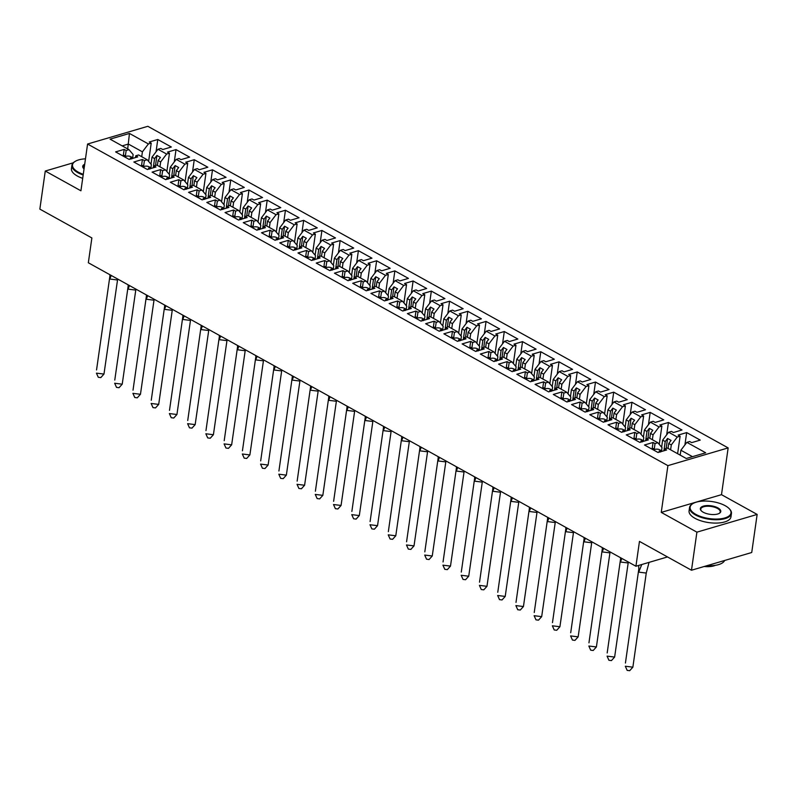 <?xml version="1.0" encoding="UTF-8"?>
<svg xmlns="http://www.w3.org/2000/svg" width="797" height="797" viewBox="0 0 797 797"><rect width="100%" height="100%" fill="white"/><g stroke="black" fill="none" stroke-linecap="round" stroke-linejoin="round"><path stroke-width="1.2" d="M757.15 514.434L721.494 494.668L661.251 512.391L696.907 532.157L757.15 514.434L751.73 552.51L691.487 570.234L639.463 541.402L635.926 566.239L667.497 556.944M696.907 532.157L691.487 570.234M73.244 162.807L45.27 171.036L39.85 209.113L91.874 237.944L88.337 262.771L635.926 566.239M728.149 447.904L147.834 126.305L87.58 144.028L667.906 465.637L728.149 447.904L721.494 494.668M159.958 166.812L160.655 161.94L158.085 160.516L157.388 165.387M143.609 166.085L144.396 160.595L147.226 159.759L151.38 164.67L150.922 167.838M178.199 176.924L178.897 172.042L176.316 170.618L175.629 175.499M161.851 176.187L162.628 170.697L165.467 169.861L169.612 174.772L169.163 177.94M196.441 187.026L197.128 182.154L194.558 180.73L193.86 185.601M180.092 186.299L180.869 180.809L183.699 179.973L187.853 184.884L187.405 188.052M214.672 197.138L215.369 192.256L212.799 190.832L212.102 195.713M198.323 196.401L199.111 190.911L201.94 190.075L206.084 194.986L205.636 198.154M232.913 207.24L233.601 202.368L231.03 200.944L230.343 205.815M216.565 206.513L217.342 201.023L220.171 200.186L224.326 205.098L223.877 208.266M251.145 217.352L251.842 212.47L249.272 211.046L248.574 215.927M234.796 216.615L235.583 211.125L238.413 210.288L242.567 215.2L242.109 218.368M269.386 227.454L270.083 222.582L267.503 221.148L266.816 226.029M253.038 226.727L253.815 221.237L256.654 220.4L260.798 225.312L260.35 228.48M287.617 237.566L288.315 232.684L285.744 231.26L285.047 236.141M271.279 236.829L272.056 231.339L274.885 230.502L279.04 235.414L278.591 238.582M305.859 247.668L306.556 242.796L303.986 241.361L303.288 246.243M289.51 246.94L290.297 241.441L293.127 240.614L297.271 245.526L296.823 248.684M324.1 257.78L324.787 252.898L322.217 251.473L321.53 256.355M307.752 257.042L308.529 251.553L311.358 250.716L315.512 255.628L315.064 258.796M342.331 267.882L343.029 263L340.458 261.575L339.761 266.457M325.983 267.154L326.77 261.655L329.599 260.828L333.754 265.73L333.295 268.898M360.573 277.994L361.27 273.112L358.69 271.687L358.002 276.569M344.224 277.256L345.001 271.767L347.841 270.93L351.985 275.842L351.537 279.01M378.804 288.096L379.502 283.214L376.931 281.789L376.234 286.671M362.466 287.368L363.243 281.869L366.072 281.042L370.226 285.944L369.778 289.112M397.045 298.208L397.743 293.326L395.173 291.901L394.475 296.773M380.697 297.47L381.484 291.981L384.313 291.144L388.458 296.056L388.009 299.224M415.287 308.309L415.974 303.428L413.404 302.003L412.707 306.885M398.938 307.572L399.715 302.083L402.545 301.256L406.699 306.158L406.251 309.326M433.518 318.421L434.216 313.54L431.645 312.115L430.948 316.987M417.17 317.684L417.957 312.195L420.786 311.358L424.94 316.27L424.482 319.438M451.76 328.523L452.457 323.642L449.877 322.217L449.189 327.099M435.411 327.786L436.188 322.297L439.027 321.47L443.172 326.372L442.724 329.54M469.991 338.625L470.688 333.754L468.118 332.329L467.421 337.201M453.652 337.898L454.429 332.409L457.259 331.572L461.413 336.483L460.965 339.652M488.232 348.737L488.93 343.856L486.359 342.431L485.662 347.313M471.884 348L472.671 342.511L475.5 341.684L479.645 346.585L479.196 349.753M506.474 358.839L507.161 353.968L504.591 352.543L503.893 357.415M490.125 358.112L490.902 352.623L493.732 351.786L497.886 356.697L497.438 359.865M524.705 368.951L525.402 364.07L522.832 362.645L522.135 367.527M508.356 368.214L509.144 362.725L511.973 361.898L516.127 366.799L515.669 369.967M542.946 379.053L543.644 374.182L541.063 372.757L540.376 377.629M526.598 378.326L527.375 372.837L530.214 372L534.359 376.911L533.91 380.079M561.178 389.165L561.875 384.284L559.305 382.859L558.607 387.74M544.839 388.428L545.616 382.939L548.446 382.102L552.6 387.013L552.152 390.181M579.419 399.267L580.116 394.395L577.546 392.971L576.849 397.842M563.071 398.54L563.858 393.051L566.687 392.214L570.831 397.125L570.383 400.293M597.66 409.379L598.348 404.497L595.777 403.073L595.08 407.954M581.312 408.642L582.089 403.152L584.918 402.316L589.073 407.227L588.624 410.395M615.892 419.481L616.589 414.609L614.019 413.185L613.321 418.056M599.543 418.754L600.33 413.264L603.16 412.428L607.314 417.339L606.856 420.507M634.133 429.593L634.82 424.711L632.25 423.287L631.563 428.168M617.785 428.856L618.562 423.366L621.401 422.53L625.545 427.441L625.097 430.609M652.364 439.695L653.062 434.823L650.491 433.389L649.794 438.27M618.562 423.366L616.579 422.261L608.021 424.781L621.58 432.293L630.138 429.782L628.156 428.676L630.985 427.85L639.632 432.641L643.787 437.553L643.338 440.721M670.606 449.807L671.303 444.925L668.733 443.501L668.035 448.382M654.257 449.07L655.044 443.58L657.874 442.743L662.018 447.655L661.57 450.823M621.401 422.53L612.744 417.738L609.914 418.574L611.897 419.67L603.349 422.191L589.79 414.679L598.338 412.159L600.33 413.264M603.16 412.428L594.512 407.636L591.673 408.462L593.665 409.568L585.108 412.089L571.549 404.567L580.106 402.057L582.089 403.152M584.918 402.316L576.271 397.524L573.442 398.361L575.424 399.456L566.876 401.977L553.307 394.465L561.865 391.945L563.858 393.051M566.687 392.214L558.03 387.422L555.2 388.249L557.193 389.354L548.635 391.875L535.076 384.353L543.624 381.843L545.616 382.939M548.446 382.102L539.798 377.31L536.969 378.147L538.951 379.242L530.394 381.763L516.835 374.251L525.392 371.731L527.375 372.837M530.214 372L521.557 367.208L518.727 368.035L520.72 369.141L512.162 371.661L498.603 364.139L507.151 361.629L509.144 362.725M511.973 361.898L503.325 357.096L500.486 357.933L502.479 359.029L493.921 361.549L480.362 354.037L488.92 351.517L490.902 352.623M493.732 351.786L485.084 346.994L482.255 347.821L484.237 348.927L475.689 351.447L462.121 343.925L470.678 341.415L472.671 342.511M475.5 341.684L466.843 336.882L464.013 337.719L466.006 338.825L457.448 341.335L443.889 333.823L452.447 331.303L454.429 332.409M457.259 331.572L448.611 326.78L445.782 327.617L447.765 328.713L439.207 331.233L425.648 323.712L434.206 321.201L436.188 322.297M439.027 321.47L430.37 316.668L427.541 317.505L429.533 318.611L420.975 321.121L407.416 313.61L415.964 311.089L417.957 312.195M420.786 311.358L412.139 306.566L409.299 307.403L411.292 308.499L402.734 311.019L389.175 303.498L397.733 300.987L399.715 302.083M402.545 301.256L393.897 296.454L391.068 297.291L393.051 298.397L384.503 300.907L370.934 293.396L379.492 290.875L381.484 291.981M384.313 291.144L375.656 286.352L372.827 287.189L374.819 288.285L366.261 290.805L352.702 283.284L361.26 280.773L363.243 281.869M366.072 281.042L357.425 276.25L354.595 277.077L356.578 278.183L348.02 280.693L334.461 273.182L343.019 270.661L345.001 271.767M347.841 270.93L339.183 266.138L336.354 266.975L338.346 268.071L329.789 270.591L316.23 263.08L324.777 260.559L326.77 261.655M329.599 260.828L320.952 256.036L318.113 256.863L320.105 257.969L311.547 260.48L297.988 252.968L306.546 250.447L308.529 251.553M311.358 250.716L302.711 245.924L299.881 246.761L301.864 247.857L293.316 250.378L279.747 242.866L288.305 240.345L290.297 241.441M293.127 240.614L284.479 235.822L281.64 236.649L283.632 237.755L275.075 240.266L261.516 232.754L270.073 230.233L272.056 231.339M274.885 230.502L266.238 225.71L263.408 226.547L265.391 227.643L256.833 230.164L243.274 222.652L251.832 220.131L253.815 221.237M256.654 220.4L247.997 215.608L245.167 216.435L247.16 217.541L238.602 220.052L225.043 212.54L233.591 210.019L235.583 211.125M238.413 210.288L229.765 205.496L226.936 206.333L228.918 207.429L220.361 209.95L206.802 202.438L215.359 199.917L217.342 201.023M220.171 200.186L211.524 195.395L208.694 196.221L210.677 197.327L202.129 199.848L188.56 192.326L197.118 189.816L199.111 190.911M201.94 190.075L193.292 185.283L190.453 186.119L192.446 187.215L183.888 189.736L170.329 182.224L178.887 179.704L180.869 180.809M183.699 179.973L175.051 175.181L172.222 176.007L174.204 177.113L165.646 179.634L152.088 172.112L160.645 169.602L162.628 170.697M165.467 169.861L156.81 165.069L153.98 165.906L155.973 167.001L147.415 169.522L133.856 162.01L142.404 159.49L144.396 160.595M147.226 159.759L138.578 154.967L135.749 155.794L137.732 156.899L129.174 159.42L115.615 151.898L124.173 149.388L126.155 150.484L128.994 149.657L110.056 139.156L129.453 133.448L148.391 143.948L142.414 151.828L128.387 144.058L122.19 145.881M153.263 167.798L154.578 158.573L152.008 157.139L157.975 149.258L160.805 148.421L162.797 149.527L171.345 147.007L157.786 139.495L149.238 142.005L151.221 143.111L148.391 143.948M157.975 149.258L166.623 154.05L160.655 161.94M171.504 177.91L172.81 168.675L170.239 167.25L176.217 159.36L179.046 158.533L181.029 159.629L189.586 157.119L176.027 149.597L167.47 152.117L169.462 153.213L166.623 154.05M176.217 159.36L184.864 164.162L178.897 172.042M189.736 188.012L191.051 178.787L188.481 177.352L194.448 169.472L197.277 168.635L199.27 169.741L207.828 167.221L194.259 159.709L185.711 162.219L187.694 163.325L184.864 164.162M194.448 169.472L203.105 174.264L197.128 182.154M207.977 198.124L209.292 188.889L206.712 187.464L212.689 179.574L215.519 178.747L217.511 179.843L226.059 177.332L212.5 169.811L203.942 172.331L205.935 173.427L203.105 174.264M212.689 179.574L221.337 184.376L215.369 192.256M226.209 208.226L227.524 198.991L224.953 197.566L230.921 189.686L233.76 188.849L235.743 189.955L244.3 187.434L230.741 179.923L222.184 182.433L224.166 183.539L221.337 184.376M230.921 189.686L239.578 194.478L233.601 202.368M244.45 218.338L245.765 209.103L243.195 207.678L249.162 199.788L251.991 198.961L253.984 200.057L262.532 197.546L248.973 190.025L240.425 192.545L242.408 193.641L239.578 194.478M249.162 199.788L257.81 204.58L251.842 212.47M262.681 228.44L263.996 219.205L261.426 217.78L267.403 209.9L270.233 209.063L272.215 210.169L280.773 207.648L267.214 200.137L258.656 202.647L260.649 203.753L257.81 204.58M267.403 209.9L276.051 214.692L270.083 222.582M280.923 238.552L282.238 229.317L279.667 227.892L285.635 220.002L288.464 219.175L290.457 220.271L299.014 217.75L285.446 210.239L276.898 212.759L278.88 213.855L276.051 214.692M285.635 220.002L294.292 224.794L288.315 232.684M299.164 248.654L300.479 239.419L297.899 237.994L303.876 230.114L306.706 229.277L308.698 230.383L317.246 227.862L303.687 220.351L295.129 222.861L297.122 223.967L294.292 224.794M303.876 230.114L312.524 234.906L306.556 242.796M317.395 258.766L318.71 249.531L316.14 248.106L322.108 240.216L324.947 239.389L326.929 240.485L335.487 237.964L321.928 230.453L313.37 232.973L315.353 234.069L312.524 234.906M322.108 240.216L330.765 245.008L324.787 252.898M335.637 268.868L336.952 259.633L334.381 258.208L340.349 250.328L343.178 249.491L345.171 250.597L353.719 248.076L340.16 240.564L331.602 243.075L333.594 244.181L330.765 245.008M340.349 250.328L348.996 255.12L343.029 263M353.868 278.98L355.183 269.745L352.613 268.32L358.59 260.43L361.42 259.593L363.402 260.699L371.96 258.178L358.401 250.666L349.843 253.187L351.836 254.283L348.996 255.12M358.59 260.43L367.238 265.222L361.27 273.112M372.109 289.082L373.424 279.847L370.854 278.422L376.822 270.542L379.651 269.705L381.643 270.801L390.201 268.29L376.632 260.768L368.084 263.289L370.067 264.395L367.238 265.222M376.822 270.542L385.479 275.334L379.502 283.214M390.351 299.194L391.666 289.959L389.085 288.534L395.063 280.644L397.892 279.807L399.875 280.913L408.433 278.392L394.874 270.88L386.316 273.401L388.308 274.497L385.479 275.334M395.063 280.644L403.71 285.436L397.743 293.326M408.582 309.296L409.897 300.061L407.327 298.636L413.294 290.756L416.134 289.919L418.116 291.015L426.674 288.504L413.115 280.982L404.557 283.503L406.54 284.609L403.71 285.436M413.294 290.756L421.952 295.548L415.974 303.428M426.823 319.408L428.138 310.172L425.568 308.748L431.536 300.858L434.365 300.021L436.357 301.127L444.905 298.606L431.346 291.094L422.789 293.615L424.781 294.711L421.952 295.548M431.536 300.858L440.183 305.649L434.216 313.54M445.055 329.51L446.37 320.274L443.799 318.85L449.777 310.96L452.606 310.133L454.589 311.228L463.147 308.718L449.588 301.196L441.03 303.717L443.022 304.823L440.183 305.649M449.777 310.96L458.424 315.761L452.457 323.642M463.296 339.612L464.611 330.386L462.041 328.962L468.008 321.071L470.838 320.235L472.83 321.34L481.388 318.82L467.819 311.308L459.271 313.829L461.254 314.925L458.424 315.761M468.008 321.071L476.666 325.863L470.688 333.754M481.537 349.724L482.852 340.488L480.272 339.064L486.25 331.173L489.079 330.347L491.062 331.442L499.619 328.932L486.06 321.41L477.503 323.931L479.495 325.037L476.666 325.863M486.25 331.173L494.897 335.975L488.93 343.856M499.769 359.826L501.084 350.6L498.514 349.176L504.481 341.285L507.32 340.449L509.303 341.554L517.861 339.034L504.302 331.522L495.744 334.033L497.726 335.138L494.897 335.975M504.481 341.285L513.138 346.077L507.161 353.968M518.01 369.938L519.325 360.702L516.755 359.278L522.722 351.387L525.552 350.56L527.544 351.656L536.092 349.146L522.533 341.624L513.975 344.145L515.968 345.24L513.138 346.077M522.722 351.387L531.37 356.189L525.402 364.07M536.242 380.039L537.557 370.814L534.986 369.38L540.964 361.499L543.793 360.662L545.776 361.768L554.333 359.248L540.774 351.736L532.217 354.247L534.209 355.352L531.37 356.189M540.964 361.499L549.611 366.291L543.644 374.182M554.483 390.151L555.798 380.916L553.228 379.492L559.195 371.601L562.024 370.774L564.017 371.87L572.575 369.36L559.006 361.838L550.458 364.359L552.441 365.454L549.611 366.291M559.195 371.601L567.843 376.403L561.875 384.284M572.724 400.253L574.039 391.018L571.459 389.594L577.436 381.713L580.266 380.876L582.248 381.982L590.806 379.462L577.247 371.95L568.689 374.46L570.682 375.566L567.843 376.403M577.436 381.713L586.084 386.505L580.116 394.395M590.956 410.365L592.271 401.13L589.7 399.705L595.668 391.815L598.507 390.988L600.49 392.084L609.047 389.574L595.489 382.052L586.931 384.572L588.913 385.668L586.084 386.505M595.668 391.815L604.325 396.617L598.348 404.497M609.197 420.467L610.512 411.232L607.942 409.807L613.909 401.927L616.739 401.09L618.731 402.196L627.279 399.676L613.72 392.164L605.162 394.674L607.155 395.78L604.325 396.617M613.909 401.927L622.557 406.719L616.589 414.609M627.428 430.579L628.743 421.344L626.173 419.919L632.151 412.029L634.98 411.202L636.962 412.298L645.52 409.778L631.961 402.266L623.403 404.786L625.386 405.882L622.557 406.719M632.151 412.029L640.798 416.821L634.82 424.711M645.67 440.681L646.985 431.446L644.414 430.021L650.382 422.141L653.211 421.304L655.204 422.41L663.762 419.889L650.193 412.378L641.645 414.888L643.627 415.994L640.798 416.821M650.382 422.141L659.029 426.933L653.062 434.823M663.911 450.793L665.216 441.558L662.646 440.133L668.623 432.243L671.453 431.416L673.435 432.512L681.993 429.991L668.434 422.48L659.876 425L661.869 426.096L659.029 426.933M668.623 432.243L677.271 437.035L671.303 444.925M692.483 456.661L680.887 450.235L686.855 442.355L689.694 441.518L691.676 442.624L700.234 440.103L686.675 432.592L678.117 435.102L680.1 436.208L677.271 437.035M686.855 442.355L705.684 452.786L686.277 458.494L667.458 448.063L664.628 448.89L666.611 449.996L658.063 452.507L644.494 444.995L653.052 442.474L655.044 443.58M657.874 442.743L649.216 437.952L646.387 438.788L648.379 439.884L639.822 442.405L626.263 434.893L634.811 432.373L636.803 433.468L639.632 432.641M152.008 157.139L151.002 164.222M158.085 160.516L160.426 157.417L156.919 155.475L154.578 158.573M170.239 167.25L169.233 174.324M176.316 170.618L178.667 167.519L175.161 165.577L172.81 168.675M188.481 177.352L187.474 184.436M194.558 180.73L196.909 177.631L193.392 175.689L191.051 178.787M206.712 187.464L205.706 194.538M212.799 190.832L215.14 187.733L211.633 185.791L209.292 188.889M224.953 197.566L223.947 204.65M231.03 200.944L233.382 197.845L229.875 195.893L227.524 198.991M243.195 207.678L242.188 214.752M249.272 211.046L251.613 207.947L248.106 206.005L245.765 209.103M261.426 217.78L260.42 224.854M267.503 221.148L269.854 218.059L266.347 216.107L263.996 219.205M279.667 227.892L278.661 234.966M285.744 231.26L288.086 228.161L284.579 226.218L282.238 229.317M297.899 237.994L296.892 245.068M303.986 241.361L306.327 238.263L302.82 236.32L300.479 239.419M316.14 248.106L315.134 255.179M322.217 251.473L324.568 248.375L321.061 246.432L318.71 249.531M334.381 258.208L333.375 265.281M340.458 261.575L342.8 258.477L339.293 256.534L336.952 259.633M352.613 268.32L351.607 275.393M358.69 271.687L361.041 268.589L357.534 266.646L355.183 269.745M370.854 278.422L369.848 285.495M376.931 281.789L379.272 278.691L375.766 276.748L373.424 279.847M389.085 288.534L388.079 295.607M395.173 291.901L397.514 288.803L394.007 286.86L391.666 289.959M407.327 298.636L406.321 305.709M413.404 302.003L415.755 298.905L412.248 296.962L409.897 300.061M425.568 308.748L424.562 315.821M431.645 312.115L433.986 309.017L430.48 307.074L428.138 310.172M443.799 318.85L442.793 325.923M449.877 322.217L452.228 319.119L448.721 317.176L446.37 320.274M462.041 328.962L461.035 336.035M468.118 332.329L470.459 329.231L466.952 327.288L464.611 330.386M480.272 339.064L479.266 346.137M486.359 342.431L488.7 339.333L485.194 337.39L482.852 340.488M498.514 349.176L497.507 356.249M504.591 352.543L506.942 349.445L503.435 347.502L501.084 350.6M516.755 359.278L515.739 366.351M522.832 362.645L525.173 359.547L521.666 357.604L519.325 360.702M534.986 369.38L533.98 376.463M541.063 372.757L543.415 369.659L539.908 367.716L537.557 370.814M553.228 379.492L552.221 386.565M559.305 382.859L561.646 379.761L558.139 377.818L555.798 380.916M571.459 389.594L570.453 396.677M577.546 392.971L579.887 389.872L576.38 387.92L574.039 391.018M589.7 399.705L588.694 406.779M595.777 403.073L598.129 399.974L594.622 398.032L592.271 401.13M607.942 409.807L606.925 416.891M614.019 413.185L616.36 410.086L612.853 408.134L610.512 411.232M626.173 419.919L625.167 426.993M632.25 423.287L634.601 420.188L631.094 418.246L628.743 421.344M644.414 430.021L643.408 437.095M650.491 433.389L652.833 430.29L649.326 428.348L646.985 431.446M662.646 440.133L661.64 447.207M668.733 443.501L671.074 440.402L667.567 438.46L665.216 441.558M680.887 450.235L680.19 455.117M661.251 512.391L667.906 465.637M45.27 171.036L80.925 190.792L87.58 144.028M127.699 148.939L129.453 133.448M141.727 156.71L142.414 151.828M128.994 149.657L133.139 154.558L132.691 157.726M684.912 444.915L686.675 432.592M677.619 453.692L680.1 436.208M652.165 448.701L653.052 442.474M664.379 450.654L664.628 448.89M666.681 434.813L668.434 422.48M648.439 424.701L650.193 412.378M630.208 414.599L631.961 402.266M611.966 404.487L613.72 392.164M593.725 394.385L595.489 382.052M575.494 384.274L577.247 371.95M557.252 374.172L559.006 361.838M539.021 364.06L540.774 351.736M520.78 353.958L522.533 341.624M502.538 343.846L504.302 331.522M484.307 333.744L486.06 321.41M466.066 323.632L467.819 311.308M447.834 313.53L449.588 301.196M429.593 303.418L431.346 291.094M411.352 293.316L413.115 280.982M393.12 283.204L394.874 270.88M374.879 273.102L376.632 260.768M356.648 262.99L358.401 250.666M338.406 252.888L340.16 240.564M320.175 242.786L321.928 230.453M301.933 232.674L303.687 220.351M283.692 222.572L285.446 210.239M265.461 212.46L267.214 200.137M247.219 202.358L248.973 190.025M228.988 192.246L230.741 179.923M210.747 182.144L212.5 169.811M192.505 172.032L194.259 159.709M174.274 161.93L176.027 149.597M156.033 151.819L157.786 139.495M636.026 438.968L636.803 433.468M659.258 444.387L661.869 426.096M633.934 438.599L634.811 432.373M646.138 440.542L646.387 438.788M125.378 155.973L126.155 150.484M148.621 161.402L151.221 143.111M123.286 155.614L124.173 149.388M135.49 157.557L135.749 155.794M166.852 171.514L169.462 153.213M141.517 165.716L142.404 159.49M153.731 167.669L153.98 165.906M185.093 181.616L187.694 163.325M159.759 175.828L160.645 169.602M171.973 177.771L172.222 176.007M203.325 191.728L205.935 173.427M178 185.93L178.887 179.704M190.204 187.873L190.453 186.119M221.566 201.83L224.166 183.539M196.231 196.042L197.118 189.816M208.445 197.985L208.694 196.221M239.807 211.932L242.408 193.641M214.473 206.144L215.359 199.917M226.677 208.087L226.936 206.333M258.039 222.044L260.649 203.753M232.704 216.246L233.591 210.019M244.918 218.199L245.167 216.435M276.28 232.146L278.88 213.855M250.945 226.358L251.832 220.131M263.159 228.301L263.408 226.547M294.511 242.258L297.122 223.967M269.187 236.46L270.073 230.233M281.391 238.413L281.64 236.649M312.753 252.36L315.353 234.069M287.418 246.572L288.305 240.345M299.632 248.515L299.881 246.761M330.994 262.472L333.594 244.181M305.659 256.674L306.546 250.447M317.864 258.627L318.113 256.863M349.225 272.574L351.836 254.283M323.891 266.786L324.777 260.559M336.105 268.728L336.354 266.975M367.467 282.686L370.067 264.395M342.132 276.888L343.019 270.661M354.346 278.84L354.595 277.077M385.698 292.788L388.308 274.497M360.374 287L361.26 280.773M372.578 288.942L372.827 287.189M403.94 302.9L406.54 284.609M378.605 297.102L379.492 290.875M390.819 299.054L391.068 297.291M422.181 313.002L424.781 294.711M396.846 307.214L397.733 300.987M409.05 309.156L409.299 307.403M440.412 323.114L443.022 304.823M415.078 317.316L415.964 311.089M427.292 319.268L427.541 317.505M458.654 333.216L461.254 314.925M433.319 327.428L434.206 321.201M445.533 329.37L445.782 327.617M476.885 343.328L479.495 325.037M451.56 337.529L452.447 331.303M463.764 339.482L464.013 337.719M495.126 353.43L497.726 335.138M469.792 347.641L470.678 341.415M482.006 349.584L482.255 347.821M513.368 363.542L515.968 345.24M488.033 357.743L488.92 351.517M500.237 359.696L500.486 357.933M531.599 373.644L534.209 355.352M506.264 367.855L507.151 361.629M518.478 369.798L518.727 368.035M549.84 383.755L552.441 365.454M524.506 377.957L525.392 371.731M536.71 379.91L536.969 378.147M568.072 393.857L570.682 375.566M542.747 388.069L543.624 381.843M554.951 390.012L555.2 388.249M586.313 403.969L588.913 385.668M560.978 398.171L561.865 391.945M573.192 400.114L573.442 398.361M604.554 414.071L607.155 395.78M579.22 408.283L580.106 402.057M591.424 410.226L591.673 408.462M622.786 424.173L625.386 405.882M597.451 418.385L598.338 412.159M609.665 420.328L609.914 418.574M641.027 434.285L643.627 415.994M615.692 428.487L616.579 422.261M627.897 430.44L628.156 428.676M666.143 448.442L667.567 438.46M647.911 438.34L649.326 428.348M629.67 428.228L631.094 418.246M611.429 418.126L612.853 408.134M593.197 408.014L594.622 398.032M574.956 397.912L576.38 387.92M556.724 387.8L558.139 377.818M538.483 377.698L539.908 367.716M520.252 367.596L521.666 357.604M502.01 357.484L503.435 347.502M483.769 347.382L485.194 337.39M465.538 337.27L466.952 327.288M447.296 327.168L448.721 317.176M429.065 317.057L430.48 307.074M410.824 306.955L412.248 296.962M392.582 296.843L394.007 286.86M374.351 286.741L375.766 276.748M356.11 276.629L357.534 266.646M337.878 266.527L339.293 256.534M319.637 256.415L321.061 246.432M301.396 246.313L302.82 236.32M283.164 236.201L284.579 226.218M264.923 226.099L266.347 216.107M246.691 215.987L248.106 206.005M228.45 205.885L229.875 195.893M210.209 195.773L211.633 185.791M191.977 185.671L193.392 175.689M173.736 175.569L175.161 165.577M155.505 165.457L156.919 155.475M649.047 562.373L646.257 573.063L632.868 667.169L629.69 670.695L627.169 670.387L625.306 666.232L632.868 667.169M625.426 663.044L638.815 568.938L625.426 663.044M646.257 573.063L638.706 572.126L641.774 564.515M638.686 565.422L638.796 569.656M662.347 451.251L659.856 449.877A15.063 9.245 119 0 0 654.845 449.398L653.092 448.422A15.063 9.245 119 0 0 651.597 448.93M660.583 451.989L659.059 451.142A15.063 9.245 -61 0 1 662.158 451.301M695.861 514.384A20.652 8.618 8.1 0 0 722.022 518.598A20.652 8.618 8.1 0 0 729.285 508.735A20.652 8.618 8.1 0 0 725.26 505.736A20.652 8.618 8.1 0 0 692.952 503.565A20.652 8.618 8.1 0 0 695.861 514.384M729.474 508.944A21.16 8.827 -171.9 0 1 729.673 509.153A21.16 8.827 -171.9 0 1 731.447 513.497A21.16 8.827 -171.9 0 1 717.798 519.714A21.16 8.827 -171.9 0 1 695.432 514.942A21.16 8.827 -171.9 0 1 689.544 507.53A21.16 8.827 -171.9 0 1 692.454 503.853A21.16 8.827 -171.9 0 1 692.703 503.714M703.213 512.222A10.321 4.304 -171.9 0 1 701.201 510.718A10.321 4.304 -171.9 0 1 704.827 505.786A10.321 4.304 -171.9 0 1 717.908 507.898A10.321 4.304 -171.9 0 1 719.362 513.308A10.321 4.304 -171.9 0 1 703.213 512.222M719.103 513.457A9.823 4.095 8.1 0 0 720.209 511.903A9.823 4.095 8.1 0 0 717.479 508.456A9.823 4.095 8.1 0 0 707.108 506.244A9.823 4.095 8.1 0 0 700.772 509.134A9.823 4.095 8.1 0 0 701.41 510.937M724.612 560.49A21.16 8.827 -171.9 0 1 706.979 565.681M715.487 565.302A15.233 6.356 -171.9 0 1 704.169 566.508M731.447 513.497L730.969 516.845A21.16 8.827 -171.9 0 1 717.32 523.061A21.16 8.827 -171.9 0 1 694.954 518.299A21.16 8.827 -171.9 0 1 689.066 510.887L689.544 507.53M85.478 158.832A20.652 8.618 8.1 0 0 75.336 161.293A20.652 8.618 8.1 0 0 78.245 172.112A20.652 8.618 8.1 0 0 83.277 174.314M83.177 175.001A21.16 8.827 -171.9 0 1 77.817 172.68A21.16 8.827 -171.9 0 1 71.929 165.268A21.16 8.827 -171.9 0 1 74.838 161.592A21.16 8.827 -171.9 0 1 75.097 161.442M84.044 168.894A10.321 4.304 -171.9 0 1 83.585 168.456A10.321 4.304 -171.9 0 1 84.701 164.252M84.582 165.118A9.823 4.095 8.1 0 0 83.157 166.862A9.823 4.095 8.1 0 0 83.795 168.665M82.699 178.349A21.16 8.827 -171.9 0 1 77.339 176.027A21.16 8.827 -171.9 0 1 71.451 168.615L71.929 165.268M628.315 562.015L614.626 657.067L611.448 660.583L608.928 660.275L607.075 656.13L614.626 657.067M607.184 652.942L620.584 558.827L607.184 652.942M628.026 562.951L620.464 562.015L621.859 558.438M620.524 557.701L620.554 559.544M644.106 441.139L641.615 439.765A15.063 9.245 119 0 0 636.604 439.286L634.85 438.32A15.063 9.245 119 0 0 633.356 438.818M642.342 441.877L640.828 441.04A15.063 9.245 -61 0 1 643.926 441.199M610.074 551.903L596.395 646.955L593.217 650.482L590.697 650.173L588.834 646.018L596.395 646.955M588.953 642.83L602.343 548.725L588.953 642.83M609.785 552.849L602.233 551.913L603.628 548.336M602.283 547.589L602.323 549.442M625.864 431.038L623.384 429.663A15.063 9.245 119 0 0 618.372 429.185L616.619 428.208A15.063 9.245 119 0 0 615.115 428.716M624.111 431.775L622.587 430.928A15.063 9.245 -61 0 1 625.685 431.087M591.832 541.801L578.154 636.853L574.976 640.37L572.455 640.061L570.602 635.916L578.154 636.853M570.712 632.728L584.111 538.613L570.712 632.728M591.543 542.737L583.992 541.811L585.387 538.224M584.042 537.487L584.081 539.33M607.633 420.926L605.142 419.551A15.063 9.245 119 0 0 600.131 419.073L598.378 418.106A15.063 9.245 119 0 0 596.883 418.604M605.869 421.673L604.355 420.826A15.063 9.245 -61 0 1 607.453 420.985M573.601 531.699L559.912 626.741L556.734 630.268L554.224 629.959L552.361 625.804L559.912 626.741M552.48 622.616L565.87 528.511L552.48 622.616M573.312 532.635L565.75 531.699L567.155 528.122M565.81 527.375L565.84 529.228M589.391 410.824L586.911 409.449A15.063 9.245 119 0 0 581.89 408.971L580.136 407.994A15.063 9.245 119 0 0 578.642 408.502M587.638 411.561L586.114 410.724A15.063 9.245 -61 0 1 589.212 410.873M555.36 521.587L541.681 616.639L538.503 620.156L535.982 619.847L534.12 615.702L541.681 616.639M534.239 612.514L547.629 518.399L534.239 612.514M555.071 522.523L547.519 521.597L548.914 518.01M547.569 517.273L547.609 519.116M571.16 400.722L568.669 399.337A15.063 9.245 119 0 0 563.658 398.859L561.905 397.892A15.063 9.245 119 0 0 560.411 398.39M569.397 401.459L567.872 400.612A15.063 9.245 -61 0 1 570.971 400.771M537.128 511.485L523.44 606.527L520.262 610.054L517.741 609.745L515.888 605.59L523.44 606.527M515.998 602.402L529.397 508.297L515.998 602.402M536.839 512.421L529.278 511.485L530.682 507.908M529.338 507.161L529.367 509.014M552.919 390.61L550.428 389.235A15.063 9.245 119 0 0 545.417 388.757L543.664 387.78A15.063 9.245 119 0 0 542.169 388.288M551.155 391.347L549.641 390.51A15.063 9.245 -61 0 1 552.739 390.66M518.887 501.373L505.208 596.425L502.03 599.952L499.51 599.633L497.647 595.489L505.208 596.425M497.766 592.301L511.156 498.185L497.766 592.301M518.598 502.309L511.046 501.383L512.441 497.796M511.096 497.059L511.136 498.902M534.677 380.508L532.197 379.123A15.063 9.245 119 0 0 527.186 378.645L525.432 377.678A15.063 9.245 119 0 0 523.928 378.177M532.924 381.245L531.4 380.398A15.063 9.245 -61 0 1 534.498 380.558M500.646 491.271L486.967 586.313L483.789 589.84L481.268 589.531L479.415 585.377L486.967 586.313M479.525 582.189L492.925 488.083L479.525 582.189M500.357 492.207L492.805 491.271L494.2 487.694M492.855 486.947L492.895 488.8M516.446 370.396L513.955 369.021A15.063 9.245 119 0 0 508.944 368.543L507.191 367.566A15.063 9.245 119 0 0 505.697 368.075M514.683 371.133L513.168 370.296A15.063 9.245 -61 0 1 516.267 370.446M482.414 481.159L468.726 576.211L465.548 579.738L463.037 579.419L461.174 575.275L468.726 576.211M461.294 572.087L474.683 477.981L461.294 572.087M482.125 482.095L474.574 481.169L475.968 477.592M474.623 476.845L474.653 478.688M498.205 360.294L495.724 358.909A15.063 9.245 119 0 0 490.703 358.431L488.95 357.464A15.063 9.245 119 0 0 487.455 357.963M496.451 361.031L494.927 360.184A15.063 9.245 -61 0 1 498.025 360.344M464.173 471.057L450.494 566.099L447.316 569.626L444.796 569.317L442.933 565.173L450.494 566.099M443.052 561.975L456.442 467.869L443.052 561.975M463.884 471.993L456.332 471.057L457.727 467.48M456.382 466.733L456.422 468.586M479.973 350.182L477.483 348.807A15.063 9.245 119 0 0 472.472 348.329L470.718 347.353A15.063 9.245 119 0 0 469.224 347.861M478.21 350.919L476.686 350.082A15.063 9.245 -61 0 1 479.784 350.242M445.941 460.945L432.253 555.997L429.075 559.524L426.554 559.205L424.701 555.061L432.253 555.997M424.811 551.873L438.211 457.767L424.811 551.873M445.653 461.881L438.091 460.955L439.496 457.378M438.151 456.631L438.181 458.474M461.732 340.08L459.241 338.695A15.063 9.245 119 0 0 454.23 338.217L452.477 337.251A15.063 9.245 119 0 0 450.982 337.759M459.969 340.817L458.454 339.97A15.063 9.245 -61 0 1 461.553 340.13M427.7 450.843L414.022 545.885L410.844 549.412L408.323 549.103L406.46 544.959L414.022 545.885M406.58 541.761L419.969 447.655L406.58 541.761M427.411 451.779L419.86 450.843L421.254 447.266M419.909 446.519L419.949 448.372M443.491 329.968L441.01 328.593A15.063 9.245 119 0 0 435.999 328.115L434.245 327.139A15.063 9.245 119 0 0 432.741 327.647M441.737 330.705L440.213 329.868A15.063 9.245 -61 0 1 443.311 330.028M409.459 440.731L395.78 535.783L392.602 539.31L390.082 538.991L388.229 534.847L395.78 535.783M388.338 531.659L401.738 437.553L388.338 531.659M409.17 441.668L401.618 440.741L403.013 437.164M401.678 436.417L401.708 438.26M425.259 319.866L422.769 318.481A15.063 9.245 119 0 0 417.758 318.003L416.004 317.037A15.063 9.245 119 0 0 414.51 317.545M423.496 320.603L421.982 319.756A15.063 9.245 -61 0 1 425.08 319.916M391.227 430.629L377.539 525.671L374.361 529.198L371.85 528.889L369.987 524.745L377.539 525.671M370.107 521.547L383.496 427.441L370.107 521.547M390.938 431.566L383.387 430.629L384.782 427.053M383.437 426.305L383.467 428.158M407.018 309.754L404.537 308.379A15.063 9.245 119 0 0 399.516 307.901L397.763 306.925A15.063 9.245 119 0 0 396.268 307.433M405.265 310.491L403.74 309.654A15.063 9.245 -61 0 1 406.839 309.814M372.986 420.517L359.308 515.569L356.129 519.096L353.609 518.777L351.756 514.633L359.308 515.569M351.866 511.445L365.255 417.339L351.866 511.445M372.697 421.464L365.146 420.527L366.54 416.951M365.195 416.203L365.235 418.046M388.787 299.652L386.296 298.267A15.063 9.245 119 0 0 381.285 297.799L379.531 296.823A15.063 9.245 119 0 0 378.037 297.331M387.023 300.389L385.509 299.542A15.063 9.245 -61 0 1 388.597 299.702M354.755 410.415L341.066 505.457L337.888 508.984L335.368 508.675L333.515 504.531L341.066 505.457M333.624 501.343L347.024 407.227L333.624 501.343M354.466 411.352L346.904 410.415L348.309 406.839M346.964 406.091L346.994 407.944M370.545 289.54L368.055 288.165A15.063 9.245 119 0 0 363.043 287.687L361.29 286.721A15.063 9.245 119 0 0 359.796 287.219M368.782 290.277L367.268 289.441A15.063 9.245 -61 0 1 370.366 289.6M336.513 400.303L322.835 495.355L319.657 498.882L317.136 498.573L315.273 494.419L322.835 495.355M315.393 491.231L328.782 397.125L315.393 491.231M336.224 401.25L328.673 400.313L330.068 396.737M328.723 395.989L328.762 397.842M352.304 279.438L349.823 278.063A15.063 9.245 119 0 0 344.812 277.585L343.059 276.609A15.063 9.245 119 0 0 341.554 277.117M350.55 280.175L349.026 279.329A15.063 9.245 -61 0 1 352.125 279.488M318.282 390.201L304.593 485.243L301.415 488.77L298.895 488.461L297.042 484.317L304.593 485.243M297.151 481.129L310.551 387.013L297.151 481.129M317.983 391.138L310.432 390.201L311.826 386.625M310.491 385.887L310.521 387.731M334.073 269.326L331.582 267.951A15.063 9.245 119 0 0 326.571 267.473L324.817 266.507A15.063 9.245 119 0 0 323.323 267.005M332.309 270.063L330.795 269.227A15.063 9.245 -61 0 1 333.893 269.386M300.041 380.089L286.352 475.142L283.174 478.668L280.664 478.359L278.801 474.205L286.352 475.142M278.92 471.017L292.31 376.911L278.92 471.017M299.752 381.036L292.2 380.099L293.595 376.523M292.25 375.776L292.28 377.629M315.831 259.224L313.351 257.849A15.063 9.245 119 0 0 308.329 257.371L306.576 256.395A15.063 9.245 119 0 0 305.082 256.903M314.078 259.961L312.554 259.115A15.063 9.245 -61 0 1 315.652 259.274M281.799 369.987L268.121 465.03L264.943 468.556L262.422 468.247L260.569 464.103L268.121 465.03M260.679 460.915L274.068 366.799L260.679 460.915M281.51 370.924L273.959 369.987L275.354 366.411M274.009 365.674L274.048 367.517M297.6 249.112L295.109 247.737A15.063 9.245 119 0 0 290.098 247.259L288.345 246.293A15.063 9.245 119 0 0 286.85 246.791M295.836 249.85L294.322 249.013A15.063 9.245 -61 0 1 297.411 249.172M263.568 359.875L249.879 454.928L246.701 458.454L244.191 458.145L242.328 453.991L249.879 454.928M242.437 450.803L255.837 356.697L242.437 450.803M263.279 360.822L255.717 359.885L257.122 356.309M255.777 355.562L255.807 357.415M279.358 239.01L276.868 237.636A15.063 9.245 119 0 0 271.857 237.157L270.103 236.181A15.063 9.245 119 0 0 268.609 236.689M277.595 239.748L276.081 238.901A15.063 9.245 -61 0 1 279.179 239.06M245.327 349.773L231.648 444.826L228.47 448.342L225.95 448.034L224.087 443.889L231.648 444.826M224.206 440.701L237.596 346.585L224.206 440.701M245.038 350.71L237.486 349.773L238.881 346.197M237.536 345.46L237.576 347.303M261.117 228.898L258.636 227.524A15.063 9.245 119 0 0 253.625 227.045L251.872 226.079A15.063 9.245 119 0 0 250.368 226.577M259.364 229.636L257.839 228.799A15.063 9.245 -61 0 1 260.938 228.958M227.095 339.671L213.407 434.714L210.229 438.24L207.708 437.932L205.855 433.777L213.407 434.714M205.965 430.589L219.364 336.483L205.965 430.589M226.796 340.608L219.245 339.671L220.639 336.095M219.305 335.348L219.334 337.201M242.886 218.796L240.395 217.422A15.063 9.245 119 0 0 235.384 216.943L233.631 215.967A15.063 9.245 119 0 0 232.136 216.475M241.122 219.534L239.608 218.687A15.063 9.245 -61 0 1 242.706 218.846M208.854 329.56L195.165 424.612L191.987 428.128L189.477 427.82L187.614 423.675L195.165 424.612M187.733 420.487L201.123 326.372L187.733 420.487M208.565 330.496L201.013 329.569L202.408 325.983M201.063 325.246L201.093 327.089M224.644 208.684L222.164 207.31A15.063 9.245 119 0 0 217.143 206.831L215.389 205.865A15.063 9.245 119 0 0 213.895 206.363M222.891 209.432L221.367 208.585A15.063 9.245 -61 0 1 224.465 208.744M190.613 319.458L176.934 414.5L173.756 418.026L171.235 417.718L169.382 413.563L176.934 414.5M169.492 410.375L182.882 316.27L169.492 410.375M190.324 320.394L182.772 319.458L184.167 315.881M182.822 315.134L182.862 316.987M206.413 198.583L203.922 197.208A15.063 9.245 119 0 0 198.911 196.729L197.158 195.753A15.063 9.245 119 0 0 195.663 196.261M204.65 199.32L203.135 198.483A15.063 9.245 -61 0 1 206.224 198.632M172.381 309.346L158.693 404.398L155.515 407.915L153.004 407.606L151.141 403.461L158.693 404.398M151.251 400.273L164.65 306.158L151.251 400.273M172.092 310.282L164.531 309.356L165.935 305.769M164.59 305.032L164.62 306.875M188.172 188.481L185.681 187.096A15.063 9.245 119 0 0 180.67 186.618L178.917 185.651A15.063 9.245 119 0 0 177.422 186.149M186.418 189.218L184.894 188.371A15.063 9.245 -61 0 1 187.992 188.53M154.14 299.244L140.461 394.286L137.283 397.813L134.763 397.504L132.9 393.349L140.461 394.286M133.019 390.161L146.409 296.056L133.019 390.161M153.851 300.18L146.299 299.244L147.694 295.667M146.349 294.92L146.389 296.773M169.93 178.369L167.45 176.994A15.063 9.245 119 0 0 162.439 176.516L160.685 175.539A15.063 9.245 119 0 0 159.181 176.047M168.177 179.106L166.653 178.269A15.063 9.245 -61 0 1 169.751 178.418M135.908 289.132L122.22 384.184L119.042 387.711L116.521 387.392L114.668 383.247L122.22 384.184M114.778 380.059L128.178 285.944L114.778 380.059M135.61 290.068L128.058 289.142L129.453 285.555M128.118 284.818L128.148 286.661M151.699 168.267L149.208 166.882A15.063 9.245 119 0 0 144.197 166.404L142.444 165.437A15.063 9.245 119 0 0 140.949 165.935M149.936 169.004L148.421 168.157A15.063 9.245 -61 0 1 151.52 168.316M117.667 279.03L103.979 374.072L100.811 377.599L98.29 377.29L96.427 373.145L103.979 374.072M96.547 369.947L109.936 275.842L96.547 369.947M117.378 279.966L109.827 279.03L111.221 275.453M109.876 274.706L109.906 276.559M133.458 158.155L130.977 156.78A15.063 9.245 119 0 0 125.966 156.302L124.212 155.325A15.063 9.245 119 0 0 122.708 155.833M131.704 158.892L130.18 158.055A15.063 9.245 -61 0 1 133.278 158.204M692.952 503.565L692.454 503.853M75.336 161.293L74.838 161.592"/></g></svg>
